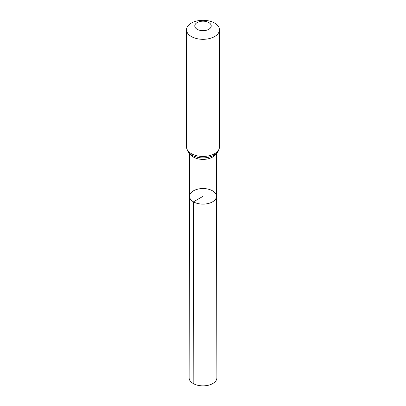 <?xml version="1.0" encoding="UTF-8"?>
<svg xmlns="http://www.w3.org/2000/svg" width="406" height="406" viewBox="0 0 406 406"><rect width="100%" height="100%" fill="white"/><g stroke="black" fill="none" stroke-linecap="round" stroke-linejoin="round"><path stroke-width="0.61" d="M193.459 201.838A13.494 7.79 0 0 0 208.171 203.523A13.494 7.79 0 0 0 216.494 196.321A13.494 7.79 0 0 0 203 188.541A13.494 7.79 0 0 0 189.506 196.321A13.494 7.79 0 0 0 193.459 201.838A13.494 7.79 0 0 0 208.171 203.523A13.494 7.79 0 0 0 216.494 196.321L216.89 377.824A13.89 8.018 0 0 1 208.324 385.243A13.89 8.018 0 0 1 193.175 383.503A13.89 8.018 0 0 1 189.11 377.824L189.506 196.321A13.494 7.79 0 0 0 193.459 201.838M197.179 29.288A8.232 4.755 180 0 1 200.868 21.335A8.232 4.755 180 0 1 210.953 27.156A8.232 4.755 180 0 1 197.179 29.288M191.358 36.53A16.463 9.505 180 0 1 186.537 29.805A16.463 9.505 180 0 1 203 20.3A16.463 9.505 180 0 1 219.463 29.805A16.463 9.505 180 0 1 209.303 38.59A16.463 9.505 180 0 1 191.358 36.53M203 204.122L203 196.331L193.459 201.838L193.175 383.503M215.779 153.97A13.393 7.734 180 0 1 193.53 157.127A13.393 7.734 180 0 1 190.221 153.97M191.358 153.646A16.463 9.505 180 0 1 186.537 146.921C186.846 150.636 188.694 153.412 192.084 155.244C197.072 157.888 202.63 158.553 208.745 157.249L212.957 155.762L216.667 153.174C216.951 152.879 219.164 151.088 219.463 146.921A16.463 9.505 180 0 1 209.303 155.706A16.463 9.505 180 0 1 191.358 153.646M217.428 151.504A14.931 8.617 180 0 1 206.877 157.609A14.931 8.617 180 0 1 192.444 155.381M189.602 153.432L189.506 196.321M216.398 153.432L216.494 196.321M186.537 29.805L186.537 146.921M219.463 29.805L219.463 146.921"/></g></svg>
